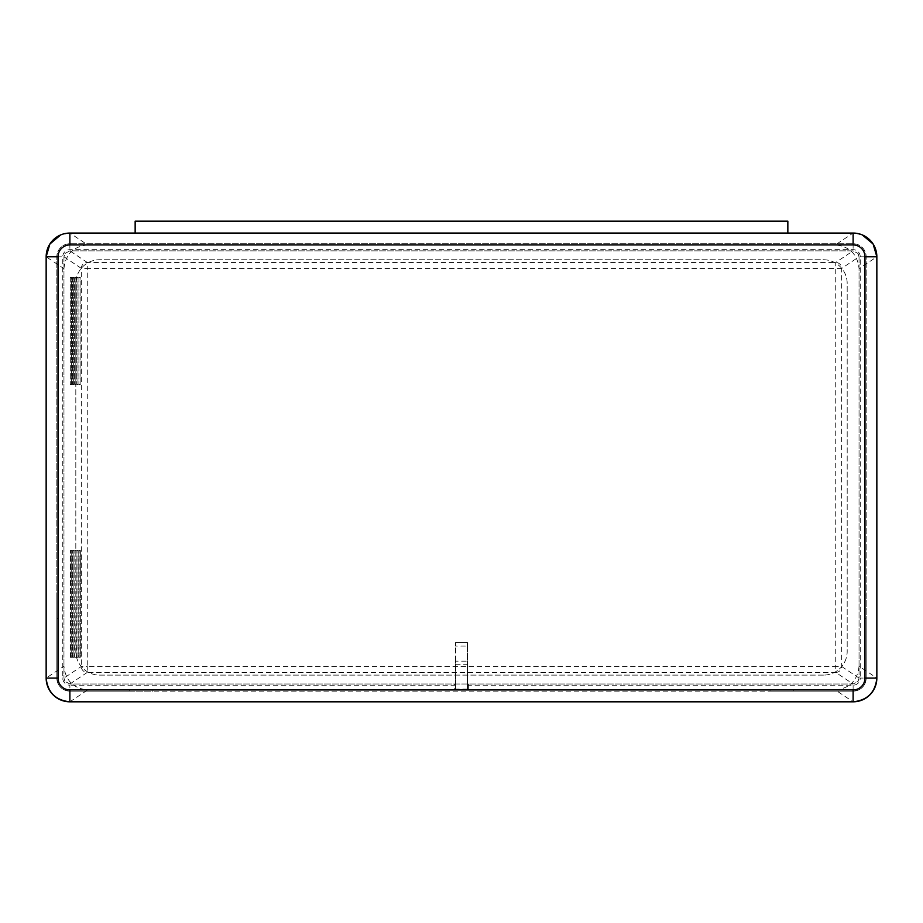 <?xml version="1.0" encoding="UTF-8"?>
<svg xmlns="http://www.w3.org/2000/svg" width="923" height="923" viewBox="0 0 923 923"><rect width="100%" height="100%" fill="white"/><g stroke="black" fill="none" stroke-linecap="round" stroke-linejoin="round"><path stroke-width="0.69" stroke-dasharray="4.62 3.46" d="M859.048 256.79L858.055 253.502L853.117 250.86L69.883 250.86L64.945 253.502L63.952 256.79L63.952 678.07L64.945 681.37L69.883 684.012L853.117 684.012L858.055 681.37L859.048 678.07L859.048 256.79L858.055 253.502L853.117 250.86L69.883 250.86L64.945 253.502L63.952 256.79L63.952 678.07L64.945 681.37L69.883 684.012L853.117 684.012L858.055 681.37L859.048 678.07L859.048 256.79L841.672 268.374L841.672 666.498A5.93 5.93 -56.3 0 1 835.742 672.429L853.117 684.012M79.159 657.303L79.159 550.5L78.94 657.303L80.347 657.303L80.347 550.5L79.159 550.5M78.94 277.558L78.94 384.36L78.94 277.558L80.128 277.558L80.128 384.36L78.94 384.36M77.001 657.303L77.001 550.5L76.782 657.303L78.19 657.303L78.19 550.5L77.001 550.5M74.844 657.303L74.844 550.5L74.625 657.303L76.032 657.303L76.032 550.5L74.844 550.5M70.529 657.303L70.529 550.5L70.31 657.303L71.717 657.303L71.717 550.5L70.529 550.5M72.686 657.303L72.686 550.5L72.467 657.303L73.875 657.303L73.875 550.5L72.686 550.5M70.31 277.558L70.31 384.36L70.31 277.558L71.498 277.558L71.498 384.36L70.31 384.36M72.467 277.558L72.467 384.36L72.467 277.558L73.655 277.558L73.655 384.36L72.467 384.36M74.625 277.558L74.625 384.36L74.625 277.558L75.813 277.558L75.813 384.36L74.625 384.36M76.782 277.558L76.782 384.36L76.782 277.558L77.97 277.558L77.97 384.36L76.782 384.36M468.619 684.012L468.619 689.942L853.117 689.942C860.317 689.239 864.274 685.281 864.978 678.07L864.978 256.79C864.274 249.591 860.317 245.633 853.117 244.93L69.883 244.93C62.683 245.633 58.726 249.591 58.022 256.79L58.022 678.07C58.726 685.281 62.683 689.239 69.883 689.942L853.117 689.942C860.317 689.239 864.274 685.281 864.978 678.07L864.978 256.79C864.274 249.591 860.317 245.633 853.117 244.93L69.883 244.93C62.683 245.633 58.726 249.591 58.022 256.79L58.022 595L56.834 595L56.834 678.07C57.607 686.008 61.956 690.358 69.883 691.131L152.953 691.131L152.953 689.942L454.381 689.942L454.381 684.012M468.619 689.942L454.381 689.942M152.953 689.942L69.883 689.942C62.683 689.239 58.726 685.293 58.022 678.07L58.022 595L56.834 595L56.834 678.07C57.607 686.008 61.956 690.358 69.883 691.131L152.953 691.131L152.953 689.942M862.244 234.88L853.117 233.058L835.315 244.93C849.633 246.429 857.536 254.344 859.048 268.651L876.85 256.79L876.85 678.07L876.85 256.79A23.733 23.733 0 0 0 853.117 233.058L135.15 233.138L135.15 221.185L135.15 233.058L69.883 233.058L60.756 234.88M787.85 221.185L787.85 233.138M69.883 701.815L87.685 689.942C73.367 688.431 65.464 680.528 63.952 666.21L46.15 678.082L46.15 256.79L46.15 678.07A23.733 23.733 0 0 0 69.883 701.815L853.117 701.815A23.733 23.733 0 0 0 876.85 678.07L859.048 666.21L859.048 268.651M823.443 675.105L99.557 675.105A23.733 23.733 0 0 1 75.813 651.373L75.813 283.488A23.733 23.733 0 0 1 99.557 259.755L823.443 259.755A23.733 23.733 0 0 1 847.187 283.488L847.187 651.373A23.733 23.733 0 0 1 823.443 675.105A23.733 23.733 0 0 0 847.187 651.373L847.187 283.488A23.733 23.733 0 0 0 823.443 259.755L99.557 259.755A23.733 23.733 0 0 0 75.813 283.488L75.813 651.373A23.733 23.733 0 0 0 99.557 675.105L823.443 675.105M835.315 244.93L87.685 244.93L69.883 233.058A23.733 23.733 0 0 0 46.15 256.79L63.952 268.651L63.952 666.21M859.048 666.21C857.536 680.528 849.633 688.431 835.315 689.942L853.117 701.815M87.685 689.942L835.315 689.942M63.952 268.651C65.464 254.344 73.367 246.429 87.685 244.93M853.117 233.058L135.15 233.138M770.047 691.131L770.047 689.942L770.047 691.131L853.117 691.131L770.047 691.131M866.166 678.07C865.393 686.008 861.044 690.358 853.117 691.131L793.78 691.131L793.78 689.942L853.117 689.942A11.872 11.872 0 0 0 864.978 678.07L864.978 618.745L866.166 618.745L866.166 678.07C865.393 686.008 861.044 690.358 853.117 691.131L793.78 691.131L793.78 689.942L853.117 689.942A11.872 11.872 0 0 0 864.978 678.07L864.978 618.745L866.166 618.745L866.166 678.07L866.166 256.79A13.049 13.049 0 0 0 853.117 243.741A13.049 13.049 0 0 1 866.166 256.79L866.166 678.07A13.049 13.049 0 0 1 853.117 691.131A13.049 13.049 0 0 0 866.166 678.07A13.049 13.049 0 0 1 853.117 691.131L69.883 691.131L129.22 691.131L129.22 689.942L69.883 689.942A11.872 11.872 0 0 1 58.022 678.07L58.022 618.745L56.834 618.745L56.834 678.07A13.049 13.049 0 0 0 69.883 691.131L853.117 691.131A13.049 13.049 0 0 0 866.166 678.07L866.166 595L866.166 678.07L860.236 678.07A7.119 7.119 0 0 1 853.117 685.201L467.43 685.201L467.43 689.1L455.57 689.1L455.57 642.477L467.43 642.477L467.43 685.201M864.978 595L866.166 595L864.978 595M69.883 684.012L87.258 672.429A5.93 5.93 56.3 0 1 81.328 666.498L81.328 268.374A5.93 5.93 123.7 0 1 87.258 262.444L835.742 262.444A5.93 5.93 -123.7 0 1 841.672 268.374L87.258 268.374L87.258 666.498L835.742 666.498L835.742 262.444L853.117 250.86M455.57 684.012L455.57 689.942L455.57 684.012M467.43 689.942L467.43 684.012L467.43 689.942M80.347 550.5L80.347 657.303M80.128 657.303L78.94 657.303M80.128 550.5L78.94 550.5M80.128 384.36L80.128 277.558M80.347 277.558L79.159 277.558M80.347 384.36L79.159 384.36M78.19 550.5L78.19 657.303M77.97 657.303L76.782 657.303M77.97 550.5L76.782 550.5M76.032 550.5L76.032 657.303M75.813 657.303L74.625 657.303M75.813 550.5L74.625 550.5M71.717 550.5L71.717 657.303M71.498 657.303L70.31 657.303M71.498 550.5L70.31 550.5M73.875 550.5L73.875 657.303M73.655 657.303L72.467 657.303M73.655 550.5L72.467 550.5M71.498 384.36L71.498 277.558M71.717 277.558L70.529 277.558M71.717 384.36L70.529 384.36M73.655 384.36L73.655 277.558M73.875 277.558L72.686 277.558M73.875 384.36L72.686 384.36M75.813 384.36L75.813 277.558M76.032 277.558L74.844 277.558M76.032 384.36L74.844 384.36M77.97 384.36L77.97 277.558M78.19 277.558L77.001 277.558M78.19 384.36L77.001 384.36M69.883 691.131L129.22 691.131L129.22 689.942L69.883 689.942A11.872 11.872 0 0 1 58.022 678.07L58.022 618.745L56.834 618.745L56.834 678.07A13.049 13.049 0 0 0 69.883 691.131A13.049 13.049 0 0 1 56.834 678.07A13.049 13.049 0 0 0 69.883 691.131L69.883 685.201A7.119 7.119 0 0 1 62.764 678.07L62.764 256.79A7.119 7.119 0 0 1 69.883 249.672L853.117 249.672A7.119 7.119 0 0 1 860.236 256.79L860.236 678.07M56.834 678.07L56.834 256.79A13.049 13.049 0 0 1 69.883 243.741L853.117 243.741L69.883 243.741A13.049 13.049 0 0 0 56.834 256.79L56.834 678.07L62.764 678.07M135.15 221.185L135.15 233.058L69.883 233.058M455.57 664.248L467.43 664.248L467.43 661.168L455.57 661.168L455.57 689.1M467.43 646.031L467.43 642.477L455.57 642.477L455.57 646.031L467.43 646.031L467.43 661.168M455.57 661.168L455.57 646.031M467.43 664.248L467.43 689.1M859.048 678.07L841.672 666.498L835.742 666.498L835.742 672.429L87.258 672.429L87.258 666.498L81.328 666.498L63.952 678.07M63.952 256.79L81.328 268.374L87.258 268.374L87.258 262.444L69.883 250.86M455.57 685.201L69.883 685.201M853.117 243.741L853.117 249.672M860.236 256.79L866.166 256.79M69.883 243.741L69.883 249.672M56.834 256.79L62.764 256.79M853.117 685.201L853.117 691.131"/><path stroke-width="1.38" d="M60.756 234.88L49.9 243.984L46.15 256.79A23.733 23.733 0 0 1 69.883 233.058L853.117 233.058A23.733 23.733 0 0 1 876.85 256.79L876.85 678.07A23.733 23.733 0 0 1 853.117 701.815C867.435 700.303 875.339 692.388 876.85 678.082L864.978 678.07L864.978 256.79A11.872 11.872 0 0 0 853.117 244.93L69.883 244.93A11.872 11.872 0 0 0 58.022 256.79L58.022 678.07A11.872 11.872 0 0 0 69.883 689.942L853.117 689.942A11.872 11.872 0 0 0 864.978 678.07M864.978 256.79L876.85 256.79L873.1 243.984L862.244 234.88M135.15 221.185L787.85 221.185L135.15 221.185L135.15 233.058M58.022 256.79L46.15 256.79L46.15 678.082C47.661 692.388 55.565 700.303 69.883 701.815L853.117 701.815L69.883 701.815A23.733 23.733 0 0 1 46.15 678.07L58.022 678.07M787.85 221.185L787.85 233.058M853.117 244.93L853.117 233.058M69.883 244.93L69.883 233.058M853.117 701.815L853.117 689.942M69.883 701.815L69.883 689.942"/></g></svg>
